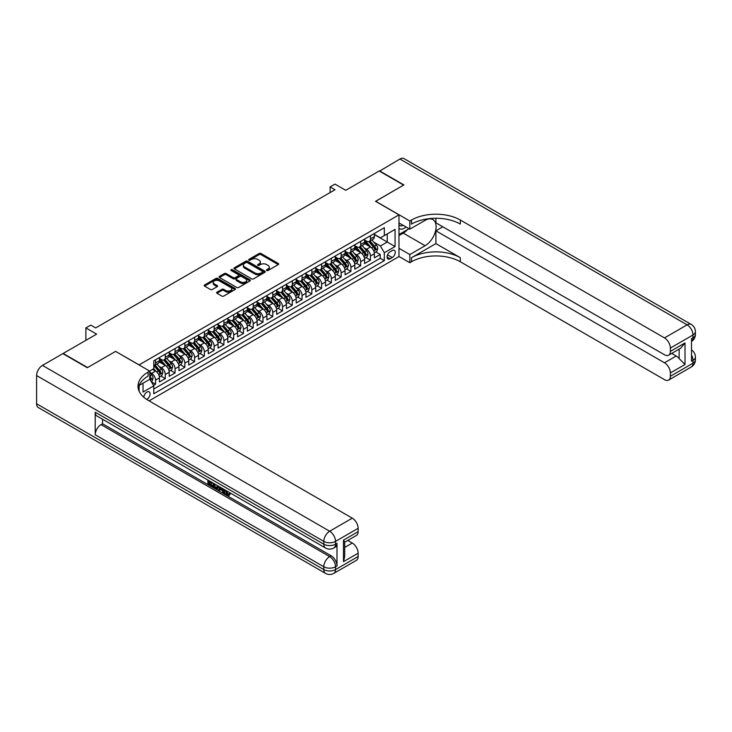 <?xml version="1.0" encoding="UTF-8"?>
<svg xmlns="http://www.w3.org/2000/svg" width="732" height="732" viewBox="0 0 732 732"><rect width="100%" height="100%" fill="white"/><g stroke="black" fill="none" stroke-linecap="round" stroke-linejoin="round"><path stroke-width="1.1" d="M266.732 270.474A0.952 0.549 0 0 0 268.077 270.474L278.261 264.591A1.354 0.787 0 0 0 278.663 264.042A1.354 0.787 0 0 0 278.261 263.483L261.004 253.519A1.354 0.787 0 0 0 259.082 253.519L248.898 259.403A0.952 0.549 0 0 0 250.243 260.18L251.561 259.412A4.337 2.507 0 0 1 257.701 259.412L259.137 260.244A4.337 2.507 0 0 1 260.409 262.019A4.337 2.507 0 0 1 259.137 263.785L257.82 264.554A0.952 0.549 0 0 0 259.155 265.323L260.473 264.563A4.337 2.507 0 0 1 266.613 264.563L268.049 265.396A4.337 2.507 0 0 1 269.321 267.171A4.337 2.507 0 0 1 268.049 268.937L266.732 269.696A0.952 0.549 0 0 0 266.732 270.474L266.732 269.696M146.684 399.416A4.419 2.553 120 0 0 146.94 399.279A4.419 2.553 120 0 0 149.831 395.381A4.419 2.553 120 0 0 149.154 391.84A4.419 2.553 120 0 0 146.94 392.059A4.419 2.553 120 0 0 143.82 397.275M216.992 292.16A1.354 0.787 0 0 0 216.599 292.718A1.354 0.787 0 0 0 216.992 293.267L221.833 296.067A1.354 0.787 0 0 0 223.754 296.067L235.063 289.533A1.354 0.787 0 0 0 235.466 288.975A1.354 0.787 0 0 0 235.063 288.426L217.807 278.462A1.354 0.787 0 0 0 215.885 278.462L204.576 284.995A1.354 0.787 0 0 0 204.173 285.544A1.354 0.787 0 0 0 204.576 286.102L210.423 289.479A1.354 0.787 0 0 0 212.344 289.479L217.184 286.679A1.354 0.787 0 0 0 217.578 286.13A1.354 0.787 0 0 0 217.184 285.572L214.284 283.897A3.623 2.095 0 0 1 213.222 282.415A3.623 2.095 0 0 1 215.464 280.484A3.623 2.095 0 0 1 219.417 280.942L230.772 287.493A3.623 2.095 0 0 1 231.843 288.975A3.623 2.095 0 0 1 229.601 290.915A3.623 2.095 0 0 1 225.648 290.458L223.754 289.369A1.354 0.787 0 0 0 221.833 289.369L216.992 292.16L216.992 293.267L221.833 290.494L221.833 289.369M115.683 351.452L139.126 364.875L398.977 214.851L375.534 201.309L403.616 185.095L379.194 170.995L345.733 190.311L334.991 184.107L330.105 186.925L334.991 189.753L95.654 327.927L90.768 325.109L85.882 327.927L85.882 340.334M115.683 351.333L87.593 367.546L63.172 353.446L96.633 334.131L85.882 327.927M251.652 278.846A1.354 0.787 0 0 0 253.574 278.846L264.892 272.313A1.354 0.787 0 0 0 265.286 271.764A1.354 0.787 0 0 0 264.892 271.206L247.626 261.242A1.354 0.787 0 0 0 245.714 261.242L234.396 267.775A1.354 0.787 0 0 0 234.002 268.333A1.354 0.787 0 0 0 234.396 268.882L251.652 278.846M231.468 270.675A0.952 0.549 0 0 1 232.428 270.813L232.428 269.687L249.978 279.816A1.354 0.787 0 0 1 250.371 280.374A1.354 0.787 0 0 1 249.978 280.923L238.659 287.456A1.354 0.787 0 0 1 236.747 287.456L219.481 277.492L219.481 276.385A1.354 0.787 0 0 0 219.088 276.934A1.354 0.787 0 0 0 219.481 277.492M219.481 276.385L224.331 273.585A1.354 0.787 0 0 1 226.243 273.585L233.243 277.629A1.354 0.787 0 0 0 235.164 277.629L238.376 275.772A1.354 0.787 0 0 0 238.769 275.223A1.354 0.787 0 0 0 238.376 274.665L231.083 270.465A0.952 0.549 0 0 1 232.428 269.687M153.51 385.389L155.541 384.218L151.478 381.875M149.776 372.259L151.625 373.329A5.527 3.193 60 0 1 155.541 380.1L159.448 377.84L159.448 381.958L165.304 378.581L160.857 376.01M158.945 366.275L161.397 367.693A5.527 3.193 60 0 1 165.304 374.464L169.211 372.204L169.211 376.321L175.076 372.936L170.629 370.374M168.717 360.638L171.169 362.056A5.527 3.193 60 0 1 175.076 368.818L178.983 366.567L178.983 370.685L184.839 367.299L180.401 364.728M178.48 354.993L180.932 356.411A5.527 3.193 60 0 1 184.839 363.182L188.746 360.922L188.746 365.039L194.611 361.654L190.164 359.092M188.252 349.356L190.704 350.774A5.527 3.193 60 0 1 194.611 357.536L198.518 355.285L198.518 359.403L204.384 356.017L199.937 353.455M198.024 343.72L200.477 345.129A5.527 3.193 60 0 1 204.384 351.9L208.291 349.64L208.291 353.757L214.147 350.381L209.709 347.81M207.787 338.074L210.24 339.492A5.527 3.193 60 0 1 214.147 346.263L218.054 344.003L218.054 348.121L223.919 344.735L219.472 342.173M217.56 332.438L220.012 333.856A5.527 3.193 60 0 1 223.919 340.618L227.826 338.367L227.826 342.485L233.691 339.099L229.244 336.528M227.332 326.792L229.784 328.211A5.527 3.193 60 0 1 233.691 334.982L237.598 332.721L237.598 336.839L243.454 333.453L239.007 330.891M237.095 321.156L239.547 322.574A5.527 3.193 60 0 1 243.454 329.336L247.361 327.085L247.361 331.203L253.226 327.817L248.779 325.255M246.867 315.519L249.319 316.929A5.527 3.193 60 0 1 253.226 323.7L257.133 321.44L257.133 325.557L262.998 322.181L258.552 319.61M256.63 309.874L259.082 311.292A5.527 3.193 60 0 1 262.998 318.063L266.906 315.803L266.906 319.921L272.762 316.535L268.315 313.973M266.402 304.238L268.854 305.656A5.527 3.193 60 0 1 272.762 312.418L276.669 310.167L276.669 314.284L282.534 310.899L278.087 308.328M276.174 298.592L278.627 300.01A5.527 3.193 60 0 1 282.534 306.781L286.441 304.521L286.441 308.639L292.297 305.253L287.859 302.691M285.938 292.956L288.39 294.374A5.527 3.193 60 0 1 292.297 301.136L296.213 298.885L296.213 303.002L302.069 299.617L297.622 297.055M295.71 287.319L298.162 288.728A5.527 3.193 60 0 1 302.069 295.499L305.976 293.248L305.976 297.357L311.841 293.98L307.394 291.409M305.482 281.674L307.934 283.092A5.527 3.193 60 0 1 311.841 289.863L315.748 287.603L315.748 291.72L321.604 288.335L317.166 285.773M315.245 276.037L317.697 277.455A5.527 3.193 60 0 1 321.604 284.217L325.511 281.966L325.511 286.084L331.376 282.698L326.93 280.127M325.017 270.392L327.469 271.81A5.527 3.193 60 0 1 331.376 278.581L335.283 276.321L335.283 280.438L341.149 277.053L336.702 274.491M334.789 264.755L337.242 266.173A5.527 3.193 60 0 1 341.149 272.935L345.056 270.684L345.056 274.802L350.912 271.416L346.474 268.854M344.552 259.119L347.005 260.528A5.527 3.193 60 0 1 350.912 267.299L354.819 265.048L354.819 269.166L360.684 265.78L356.237 263.209M354.325 253.473L356.777 254.892A5.527 3.193 60 0 1 360.684 261.663L364.591 259.403L364.591 263.52L370.456 260.135L370.456 256.017A5.527 3.193 -120 0 0 366.549 249.255L364.088 247.837M366.009 257.572L370.456 260.135M159.448 377.84A5.527 3.193 -120 0 0 155.541 371.078L152.604 369.385M169.211 372.204A5.527 3.193 -120 0 0 165.304 365.433L159.265 361.947M178.983 366.567A5.527 3.193 -120 0 0 175.076 359.796L169.037 356.31M188.746 360.922A5.527 3.193 -120 0 0 184.839 354.16L178.8 350.665M198.518 355.285A5.527 3.193 -120 0 0 194.611 348.514L188.572 345.028M208.291 349.64A5.527 3.193 -120 0 0 204.384 342.878L198.335 339.392M218.054 344.003A5.527 3.193 -120 0 0 214.147 337.232L208.108 333.746M227.826 338.367A5.527 3.193 -120 0 0 223.919 331.596L217.88 328.11M237.598 332.721A5.527 3.193 -120 0 0 233.691 325.96L227.643 322.464M247.361 327.085A5.527 3.193 -120 0 0 243.454 320.314L237.415 316.828M257.133 321.44A5.527 3.193 -120 0 0 253.226 314.678L247.187 311.192M266.906 315.803A5.527 3.193 -120 0 0 262.998 309.032L256.95 305.546M276.669 310.167A5.527 3.193 -120 0 0 272.762 303.396L266.723 299.91M286.441 304.521A5.527 3.193 -120 0 0 282.534 297.759L276.495 294.264M296.213 298.885A5.527 3.193 -120 0 0 292.297 292.114L286.258 288.628M305.976 293.248A5.527 3.193 -120 0 0 302.069 286.477L296.03 282.991M315.748 287.603A5.527 3.193 -120 0 0 311.841 280.832L305.793 277.346M325.511 281.966A5.527 3.193 -120 0 0 321.604 275.195L315.565 271.709M335.283 276.321A5.527 3.193 -120 0 0 331.376 269.559L325.337 266.064M345.056 270.684A5.527 3.193 -120 0 0 341.149 263.913L335.1 260.427M354.819 265.048A5.527 3.193 -120 0 0 350.912 258.277L344.873 254.791M364.591 259.403A5.527 3.193 -120 0 0 360.684 252.632L354.645 249.145M392.233 250.545L390.092 251.79A4.282 2.471 120 0 0 387.292 255.56A4.282 2.471 120 0 0 387.942 259A4.282 2.471 120 0 0 390.092 258.78L392.233 257.545A4.282 2.471 120 0 0 395.033 253.766A4.282 2.471 120 0 0 394.374 250.335A4.282 2.471 120 0 0 392.233 250.545M139.126 391.245L139.126 385.462M149.09 400.852L398.977 256.584L398.977 214.851M149.776 379.139L153.775 385.856L153.775 393.752L384.327 260.647L384.327 252.75L380.42 245.979L373.86 242.191M153.775 385.856L143.033 392.059L143.033 383.202M149.676 371.078L153.775 368.708L153.775 360.812L384.327 227.707L384.327 235.603L395.07 229.4L395.07 246.547L384.327 252.75M159.448 358.442L161.397 359.568A5.527 3.193 60 0 0 164.16 359.842L168.067 357.591A5.527 3.193 -120 0 0 169.211 355.057L169.211 351.9M169.211 352.806L171.169 353.931A5.527 3.193 60 0 0 173.932 354.206L177.839 351.946A5.527 3.193 -120 0 0 178.983 349.42L178.983 346.263M178.983 347.16L180.932 348.295A5.527 3.193 60 0 0 183.695 348.56L187.602 346.309A5.527 3.193 -120 0 0 188.746 343.775L188.746 340.618M188.746 341.524L190.704 342.649A5.527 3.193 60 0 0 193.468 342.924L197.375 340.664A5.527 3.193 -120 0 0 198.518 338.138L198.518 334.982M198.518 335.878L200.477 337.013A5.527 3.193 60 0 0 203.24 337.287L207.147 335.027A5.527 3.193 -120 0 0 208.291 332.502L208.291 329.336M208.291 330.242L210.24 331.367A5.527 3.193 60 0 0 213.003 331.642L216.91 329.391A5.527 3.193 -120 0 0 218.054 326.856L218.054 323.7M218.054 324.605L220.012 325.731A5.527 3.193 60 0 0 222.775 326.005L226.682 323.745A5.527 3.193 -120 0 0 227.826 321.22L227.826 318.063M227.826 318.96L229.784 320.094A5.527 3.193 60 0 0 232.547 320.36L236.454 318.109A5.527 3.193 -120 0 0 237.598 315.574L237.598 312.418M237.598 313.323L239.547 314.449A5.527 3.193 60 0 0 242.31 314.723L246.217 312.463A5.527 3.193 -120 0 0 247.361 309.938L247.361 306.781M247.361 307.678L249.319 308.812A5.527 3.193 60 0 0 252.083 309.087L255.99 306.827A5.527 3.193 -120 0 0 257.133 304.302L257.133 301.136M257.133 302.042L259.082 303.167A5.527 3.193 60 0 0 261.846 303.441L265.762 301.191A5.527 3.193 -120 0 0 266.906 298.656L266.906 295.499M266.906 296.405L268.854 297.531A5.527 3.193 60 0 0 271.618 297.805L275.525 295.545A5.527 3.193 -120 0 0 276.669 293.02L276.669 289.863M276.669 290.76L278.627 291.894A5.527 3.193 60 0 0 281.39 292.16L285.297 289.909A5.527 3.193 -120 0 0 286.441 287.374L286.441 284.217M286.441 285.123L288.39 286.249A5.527 3.193 60 0 0 291.153 286.523L295.06 284.272A5.527 3.193 -120 0 0 296.213 281.738L296.213 278.581M296.213 279.478L298.162 280.612A5.527 3.193 60 0 0 300.925 280.887L304.832 278.627A5.527 3.193 -120 0 0 305.976 276.101L305.976 272.935M305.976 273.841L307.934 274.967A5.527 3.193 60 0 0 310.697 275.241L314.604 272.99A5.527 3.193 -120 0 0 315.748 270.456L315.748 267.299M315.748 268.205L317.697 269.33A5.527 3.193 60 0 0 320.46 269.605L324.368 267.345A5.527 3.193 -120 0 0 325.511 264.819L325.511 261.663M325.511 262.559L327.469 263.694A5.527 3.193 60 0 0 330.233 263.959L334.14 261.708A5.527 3.193 -120 0 0 335.283 259.174L335.283 256.017M335.283 256.923L337.242 258.048A5.527 3.193 60 0 0 340.005 258.323L343.912 256.072A5.527 3.193 -120 0 0 345.056 253.537L345.056 250.381M345.056 251.286L347.005 252.412A5.527 3.193 60 0 0 349.768 252.686L353.675 250.426A5.527 3.193 -120 0 0 354.819 247.901L354.819 244.735M354.819 245.641L356.777 246.766A5.527 3.193 60 0 0 359.54 247.041L363.447 244.79A5.527 3.193 -120 0 0 364.591 242.255L364.591 239.099M153.775 389.012L380.219 258.277L380.219 254.498L374.363 257.884L374.363 253.766A5.527 3.193 -120 0 0 370.456 246.995L364.408 243.509M364.591 240.005L366.549 241.13A5.527 3.193 -120 0 0 369.303 241.404A5.527 3.193 -120 0 0 370.456 238.87L370.456 235.713M369.303 241.404L373.219 239.144A5.527 3.193 -120 0 0 374.363 236.619L374.363 233.462M155.541 359.796L155.541 362.953A5.527 3.193 60 0 1 154.388 365.488A5.527 3.193 60 0 1 153.775 365.707M154.388 365.488L158.295 363.228A5.527 3.193 -120 0 0 159.448 360.702L159.448 357.536M165.304 354.16L165.304 357.317A5.527 3.193 60 0 1 164.16 359.842M175.076 348.514L175.076 351.671A5.527 3.193 60 0 1 173.932 354.206M184.839 342.878L184.839 346.035A5.527 3.193 60 0 1 183.695 348.56M194.611 337.232L194.611 340.398A5.527 3.193 60 0 1 193.468 342.924M204.384 331.596L204.384 334.753A5.527 3.193 60 0 1 203.24 337.287M214.147 325.96L214.147 329.116A5.527 3.193 60 0 1 213.003 331.642M223.919 320.314L223.919 323.471A5.527 3.193 60 0 1 222.775 326.005M233.691 314.678L233.691 317.834A5.527 3.193 60 0 1 232.547 320.36M243.454 309.032L243.454 312.198A5.527 3.193 60 0 1 242.31 314.723M253.226 303.396L253.226 306.552A5.527 3.193 60 0 1 252.083 309.087M262.998 297.759L262.998 300.916A5.527 3.193 60 0 1 261.846 303.441M272.762 292.114L272.762 295.271A5.527 3.193 60 0 1 271.618 297.805M282.534 286.477L282.534 289.634A5.527 3.193 60 0 1 281.39 292.16M292.297 280.832L292.297 283.998A5.527 3.193 60 0 1 291.153 286.523M302.069 275.195L302.069 278.352A5.527 3.193 60 0 1 300.925 280.887M311.841 269.559L311.841 272.716A5.527 3.193 60 0 1 310.697 275.241M321.604 263.913L321.604 267.07A5.527 3.193 60 0 1 320.46 269.605M331.376 258.277L331.376 261.434A5.527 3.193 60 0 1 330.233 263.959M341.149 252.632L341.149 255.797A5.527 3.193 60 0 1 340.005 258.323M350.912 246.995L350.912 250.152A5.527 3.193 60 0 1 349.768 252.686M360.684 241.359L360.684 244.515A5.527 3.193 60 0 1 359.54 247.041M360.684 261.663L360.684 265.78M350.912 267.299L350.912 271.416M341.149 272.935L341.149 277.053M331.376 278.581L331.376 282.698M321.604 284.217L321.604 288.335M311.841 289.863L311.841 293.98M302.069 295.499L302.069 299.617M292.297 301.136L292.297 305.253M282.534 306.781L282.534 310.899M272.762 312.418L272.762 316.535M262.998 318.063L262.998 322.181M253.226 323.7L253.226 327.817M243.454 329.336L243.454 333.453M233.691 334.982L233.691 339.099M223.919 340.618L223.919 344.735M214.147 346.263L214.147 350.381M204.384 351.9L204.384 356.017M194.611 357.536L194.611 361.654M184.839 363.182L184.839 367.299M175.076 368.818L175.076 372.936M165.304 374.464L165.304 378.581M155.541 380.1L155.541 384.218M380.42 245.979L387.255 242.036L387.255 233.911L395.07 229.4M374.363 234.588L395.07 246.547M374.363 234.359L380.42 237.854L384.327 235.603M330.105 186.925L330.105 192.571M375.772 251.927L380.219 254.498M380.219 258.277L384.327 260.647M267.116 270.611L268.049 270.062A4.337 2.507 0 0 0 269.321 268.296L269.321 267.171M260.409 262.019L260.409 263.145A4.337 2.507 0 0 1 259.137 264.92L258.195 265.46M278.242 264.6L261.004 254.645A1.354 0.787 0 0 0 259.082 254.645L249.273 260.308M264.892 271.206L264.892 272.313L247.626 262.367A1.354 0.787 0 0 0 245.714 262.367L234.414 268.891M262.495 272.148A0.952 0.549 0 0 0 262.495 271.371L247.343 262.623A0.952 0.549 0 0 0 245.998 262.623L244.607 263.428A4.337 2.507 0 0 0 243.335 265.204A4.337 2.507 0 0 0 244.607 266.97L254.965 272.954A4.337 2.507 0 0 0 261.104 272.954L262.495 272.148L262.495 273.274A0.952 0.549 0 0 0 262.77 272.89L262.77 271.764M243.335 265.204L243.335 266.329A4.337 2.507 0 0 0 244.607 268.104L244.607 266.97M262.495 273.274L261.104 274.079A4.337 2.507 0 0 1 254.965 274.079L244.607 268.104M219.499 277.501L224.331 274.72L224.331 273.585M238.769 275.223L238.769 276.348A1.354 0.787 0 0 1 238.376 276.906L235.164 278.755A1.354 0.787 0 0 1 233.243 278.755L226.243 274.72A1.354 0.787 0 0 0 224.331 274.72M232.428 270.813L249.96 280.932M240.508 281.82A3.623 2.095 0 0 0 244.461 282.278A3.623 2.095 0 0 0 246.702 280.338A3.623 2.095 0 0 0 245.641 278.865L241.633 276.55A1.354 0.787 0 0 0 239.721 276.55L236.509 278.407A1.354 0.787 0 0 0 236.107 278.956A1.354 0.787 0 0 0 236.509 279.514L240.508 281.82L240.508 282.955A3.623 2.095 0 0 0 244.461 283.403A3.623 2.095 0 0 0 246.702 281.472L246.702 280.338M236.107 278.956L236.107 280.091A1.354 0.787 0 0 0 236.509 280.64L236.509 279.514M240.508 282.955L236.509 280.64M231.843 288.975L231.843 290.11A3.623 2.095 0 0 1 229.601 292.041A3.623 2.095 0 0 1 225.648 291.583L223.754 290.494A1.354 0.787 0 0 0 221.833 290.494M213.222 282.415L213.222 283.549A3.623 2.095 0 0 0 214.284 285.032L214.284 283.897M217.184 285.572L217.184 286.679L214.284 285.032M235.063 288.426L235.063 289.533L217.807 279.587A1.354 0.787 0 0 0 215.885 279.587L204.594 286.111L204.576 284.995M374.281 252.796L376.806 251.341L377.776 248.514A3.66 2.114 -120 0 0 376.349 245.083L371.893 239.913M370.996 247.352L365.698 241.221A10.568 6.103 -120 0 0 364.591 240.059M368.095 245.632L365.131 242.21A8.775 5.069 -120 0 0 364.591 241.615M368.809 241.606L373.32 246.83A3.66 2.114 60 0 1 374.628 249.347L375.8 248.679A3.66 2.114 -120 0 0 374.5 246.153L370.035 240.984M369.074 241.514L373.924 247.132A1.867 1.08 60 0 1 374.4 247.864L375.8 248.679M398.977 228.146A8.976 5.188 120 0 0 401.026 229.153A8.976 5.188 120 0 0 405.995 226.966M398.977 224.413A6.149 3.55 120 0 0 399.974 225.621A6.149 3.55 120 0 0 400.871 225.904A6.149 3.55 120 0 0 403.094 225.291M409.042 228.723L398.977 234.533M379.487 171.169L399.901 159.036L687.11 324.852A8.29 4.785 120 0 1 691.255 324.441A8.29 8.29 0 0 1 695.4 331.623A8.29 4.785 180 0 1 692.975 335.009L670.356 348.066A8.29 4.785 -120 0 0 664.491 337.91L687.11 324.852A8.29 4.785 60 0 1 692.975 335.009L692.975 337.827L691.511 338.678L691.511 361.233L692.975 360.391L692.975 363.209A8.29 4.785 60 0 1 691.255 367.007L668.636 380.064A8.29 4.785 -120 0 0 670.356 376.266L692.975 363.209A8.29 4.785 0 0 0 695.4 359.824A8.29 8.29 0 0 1 691.255 367.007M379.487 170.831L403.908 184.931L375.626 201.364M398.977 248.294L409.819 254.553L425.109 245.723A15.546 8.976 120 0 0 435.266 232.035A15.546 8.976 120 0 0 432.877 219.573A15.546 8.976 120 0 0 425.109 220.35L409.819 229.171L409.819 220.991L411.485 220.039A34.541 19.938 180 0 1 460.327 220.039L664.491 337.91M409.819 254.553L409.819 262.733L411.485 261.772A34.541 19.938 180 0 1 460.327 261.772L664.491 379.652A8.29 4.785 -120 0 0 668.636 380.064M435.906 243.61L411.485 257.71A34.541 19.938 180 0 1 460.327 257.71L435.906 243.61L435.906 230.809L442.842 226.801M435.906 218.255L435.906 222.803L664.491 354.773A8.29 4.785 -120 0 0 668.636 355.185A8.29 4.785 -120 0 0 670.356 351.397L685.015 342.933L685.015 364.481L679.15 358.616L679.15 349.118M685.015 364.481L670.356 372.936L670.356 376.266M670.356 372.936A8.29 4.785 -120 0 0 664.491 362.788L676.222 356.017A8.29 4.785 60 0 1 679.15 358.616M435.906 230.809L664.491 362.788M399.901 159.036A8.29 4.785 -60 0 1 404.046 158.624L691.255 324.441M398.977 222.912L409.819 229.171M375.626 201.254L409.819 220.991M398.977 256.475L409.819 262.733M670.356 348.066L670.356 351.397M671.711 353.419L676.222 356.017M411.485 220.039L411.485 224.093A34.541 19.938 180 0 1 460.327 224.093L460.327 220.039M668.636 355.185L680.623 348.267L685.015 342.933M407.532 229.592A15.546 8.976 -60 0 1 403.222 233.096L398.977 235.548M225.895 490.431L228.384 494.466M225.191 490.065L226.92 494.676L228.064 494.814L229.345 493.478L230.177 494.173L228.704 495.72L227.002 495.5C225.2 494.274 224.294 492.581 224.285 490.413L224.349 489.58M220.405 489.525L219.252 490.934L218.374 490.431L219.847 486.981M223.571 489.132L224.742 493.203L223.955 493.661L223.077 493.148L222.418 490.678L219.911 489.241L219.252 490.934M209.508 482.187L209.508 483.632L212.966 485.627L212.966 486.405L212.189 486.862L207.897 484.383L207.897 480.082M212.591 482.791L211.813 483.523L208.73 481.738L208.73 484.081L209.508 483.632M95.215 412.217L323.809 544.196A8.29 4.785 120 0 0 325.52 547.994L96.926 416.014A8.29 4.785 -60 0 1 95.215 412.217L95.215 434.781A8.29 4.785 -60 0 1 101.071 424.624L102.544 423.782L331.129 555.762A8.29 4.785 60 0 1 336.995 565.909L336.995 543.354A8.29 4.785 60 0 1 335.274 547.143L333.81 547.994A8.29 4.785 -120 0 0 335.531 544.196L336.995 543.354M102.544 423.782L102.544 419.253M218.905 486.432L217.312 489.104L213.314 487.512L213.314 483.202M87.3 367.72L115.583 351.397L149.776 371.133L148.111 372.094A34.541 19.938 -0 0 0 138 386.194A34.541 19.938 -0 0 0 148.111 400.294L352.284 518.164A8.29 4.785 60 0 1 358.14 528.321L335.531 541.378L335.531 544.196A8.29 4.785 -0 0 1 323.809 544.196L323.809 541.378L36.6 375.562A8.29 4.785 -60 0 1 42.465 365.405L62.879 353.62L87.3 367.72M149.776 371.133L149.776 379.313L138.97 385.544M343.491 540.106L344.708 541.945L344.708 556.43L343.491 561.654L343.491 540.106L358.14 531.652L358.14 528.321M358.14 531.652A8.29 4.785 60 0 1 356.429 535.44L344.708 542.211M36.6 403.762L323.809 569.578A8.29 4.785 120 0 0 325.52 573.376L38.32 407.559A8.29 4.785 -60 0 1 36.6 403.762L36.6 375.562M347.773 540.436L352.284 543.043A8.29 4.785 60 0 1 358.14 553.191L343.491 561.654M336.995 565.909L335.531 566.76L335.531 569.578L358.14 556.521L358.14 553.191M358.14 556.521A8.29 4.785 60 0 1 356.429 560.319L333.81 573.376A8.29 4.785 -120 0 0 335.531 569.578A8.29 4.785 -0 0 1 323.809 569.578L323.809 566.76L95.215 434.781M148.111 372.094L148.111 376.147A34.541 19.938 -0 0 0 138.174 388.225M208.73 484.081L212.189 486.075L212.966 485.627M212.189 486.075L212.189 486.862M208.73 480.558L212.152 482.534M211.813 482.736L211.813 483.523M218.063 485.947L217.312 489.104M214.137 483.687L214.137 487.21L216.727 488.226L217.23 485.472M218.118 486.862L218.886 486.423M214.924 484.136L214.924 486.753L217.514 487.777M214.137 487.21L214.924 486.753M215.345 487.905L216.132 487.457M222.482 488.5L223.955 493.661M220.625 487.43L220.167 488.601L222.162 489.754L221.705 488.052M221.119 487.713L221.878 488.692M220.167 488.601L220.945 488.153M226.92 494.676L227.707 494.219M225.108 490.879L225.859 490.449M228.567 493.926L229.391 494.631L230.177 494.173M229.391 494.631L228.704 495.72M364.509 258.433L367.034 256.978L368.013 254.16A3.66 2.114 -120 0 0 366.586 250.719L362.12 245.549M361.224 252.988L355.935 246.867A10.568 6.103 -120 0 0 354.819 245.705M358.323 251.277L355.359 247.846A8.775 5.069 -120 0 0 354.819 247.251M359.037 247.242L363.557 252.467A3.66 2.114 60 0 1 364.856 254.992L366.037 254.315A3.66 2.114 -120 0 0 364.728 251.79L360.263 246.629M359.302 247.16L364.161 252.769A1.867 1.08 60 0 1 364.627 253.501L366.037 254.315M354.736 264.078L357.262 262.614L358.241 259.796A3.66 2.114 -120 0 0 356.813 256.365L352.348 251.195M351.461 258.634L346.163 252.503A10.568 6.103 -120 0 0 345.056 251.341M348.551 256.914L345.596 253.482A8.775 5.069 -120 0 0 345.056 252.897M349.274 252.879L353.785 258.112A3.66 2.114 60 0 1 355.093 260.629L356.264 259.952A3.66 2.114 -120 0 0 354.956 257.435L350.5 252.266M349.539 252.796L354.389 258.414A1.867 1.08 60 0 1 354.855 259.146L356.264 259.952M344.973 269.715L347.499 268.26L348.469 265.442A3.66 2.114 -120 0 0 347.05 262.001L342.585 256.831M341.688 264.27L336.391 258.14A10.568 6.103 -120 0 0 335.283 256.987M338.788 262.55L335.823 259.128A8.775 5.069 -120 0 0 335.283 258.533M339.502 258.524L344.022 263.749A3.66 2.114 60 0 1 345.321 266.274L346.492 265.597A3.66 2.114 -120 0 0 345.193 263.072L340.728 257.902M339.767 258.433L344.616 264.051A1.867 1.08 60 0 1 345.092 264.783L346.492 265.597M335.201 275.36L337.727 273.896L338.706 271.078A3.66 2.114 -120 0 0 337.278 267.637L332.813 262.477M331.916 269.916L326.628 263.785A10.568 6.103 -120 0 0 325.511 262.623M329.016 268.196L326.051 264.764A8.775 5.069 -120 0 0 325.511 264.179M329.739 264.161L334.25 269.385A3.66 2.114 60 0 1 335.558 271.911L336.729 271.233A3.66 2.114 -120 0 0 335.421 268.708L330.956 263.547M330.004 264.078L334.853 269.696A1.867 1.08 60 0 1 335.32 270.419L336.729 271.233M325.429 280.997L327.954 279.542L328.933 276.714A3.66 2.114 -120 0 0 327.506 273.283L323.041 268.113M322.153 275.552L316.855 269.422A10.568 6.103 -120 0 0 315.748 268.26M319.243 273.832L316.288 270.401A8.775 5.069 -120 0 0 315.748 269.815M319.966 269.806L324.477 275.031A3.66 2.114 60 0 1 325.786 277.547L326.957 276.879A3.66 2.114 -120 0 0 325.649 274.354L321.192 269.184M320.232 269.715L325.081 275.333A1.867 1.08 60 0 1 325.548 276.065L326.957 276.879M315.666 286.633L318.191 285.178L319.161 282.36A3.66 2.114 -120 0 0 317.743 278.919L313.278 273.75M312.381 281.189L307.092 275.067A10.568 6.103 -120 0 0 305.976 273.905M309.48 279.478L306.516 276.046A8.775 5.069 -120 0 0 305.976 275.452M310.194 275.442L314.714 280.667A3.66 2.114 60 0 1 316.014 283.192L317.185 282.515A3.66 2.114 -120 0 0 315.885 279.99L311.42 274.82M310.46 275.36L315.309 280.969A1.867 1.08 60 0 1 315.785 281.701L317.185 282.515M305.894 292.278L308.419 290.814L309.398 287.996A3.66 2.114 -120 0 0 307.971 284.565L303.505 279.395M302.609 286.834L297.32 280.704A10.568 6.103 -120 0 0 296.213 279.542M299.708 285.114L296.753 281.683A8.775 5.069 -120 0 0 296.213 281.097M300.431 281.079L304.942 286.313A3.66 2.114 60 0 1 306.25 288.829L307.422 288.152A3.66 2.114 -120 0 0 306.113 285.636L301.648 280.466M300.696 280.997L305.546 286.615A1.867 1.08 60 0 1 306.013 287.347L307.422 288.152M296.131 297.915L298.647 296.46L299.626 293.642A3.66 2.114 -120 0 0 298.198 290.201L293.742 285.032M292.846 292.471L287.548 286.34A10.568 6.103 -120 0 0 286.441 285.178M289.945 290.75L286.981 287.328A8.775 5.069 -120 0 0 286.441 286.734M290.659 286.724L295.17 291.949A3.66 2.114 60 0 1 296.478 294.474L297.65 293.797A3.66 2.114 -120 0 0 296.341 291.272L291.885 286.102M290.924 286.633L295.774 292.251A1.867 1.08 60 0 1 296.25 292.983L297.65 293.797M286.358 303.56L288.884 302.096L289.854 299.278A3.66 2.114 -120 0 0 288.435 295.838L283.97 290.677M283.074 298.116L277.785 291.986A10.568 6.103 -120 0 0 276.669 290.824M280.173 296.396L277.208 292.965A8.775 5.069 -120 0 0 276.669 292.379M280.887 292.361L285.407 297.585A3.66 2.114 60 0 1 286.706 300.111L287.877 299.434A3.66 2.114 -120 0 0 286.578 296.908L282.113 291.748M281.152 292.278L286.002 297.897A1.867 1.08 60 0 1 286.477 298.619L287.877 299.434M276.586 309.197L279.112 307.742L280.091 304.915A3.66 2.114 -120 0 0 278.663 301.483L274.198 296.314M273.31 303.753L268.013 297.622A10.568 6.103 -120 0 0 266.906 296.46M270.401 302.032L267.445 298.601A8.775 5.069 -120 0 0 266.906 298.015M271.124 298.006L275.635 303.231A3.66 2.114 60 0 1 276.943 305.747L278.114 305.07A3.66 2.114 -120 0 0 276.806 302.554L272.341 297.384M271.389 297.915L276.238 303.533A1.867 1.08 60 0 1 276.705 304.265L278.114 305.07M266.823 314.833L269.339 313.378L270.318 310.56A3.66 2.114 -120 0 0 268.891 307.12L264.435 301.95M263.538 309.389L258.24 303.268A10.568 6.103 -120 0 0 257.133 302.106M260.638 307.669L257.673 304.247A8.775 5.069 -120 0 0 257.133 303.652M261.351 303.643L265.862 308.867A3.66 2.114 60 0 1 267.171 311.393L268.342 310.716A3.66 2.114 -120 0 0 267.043 308.19L262.578 303.021M261.617 303.56L266.466 309.169A1.867 1.08 60 0 1 266.942 309.901L268.342 310.716M257.051 320.479L259.576 319.015L260.555 316.197A3.66 2.114 -120 0 0 259.128 312.765L254.663 307.596M253.766 315.035L248.477 308.904A10.568 6.103 -120 0 0 247.361 307.742M250.866 313.314L247.901 309.883A8.775 5.069 -120 0 0 247.361 309.297M251.579 309.279L256.099 314.513A3.66 2.114 60 0 1 257.399 317.029L258.579 316.352A3.66 2.114 -120 0 0 257.271 313.836L252.805 308.666M251.845 309.197L256.703 314.815A1.867 1.08 60 0 1 257.17 315.547L258.579 316.352M247.279 326.115L249.804 324.66L250.783 321.842A3.66 2.114 -120 0 0 249.356 318.402L244.891 313.232M244.003 320.671L238.705 314.54A10.568 6.103 -120 0 0 237.598 313.378M241.093 318.951L238.138 315.529A8.775 5.069 -120 0 0 237.598 314.934M241.816 314.925L246.327 320.149A3.66 2.114 60 0 1 247.636 322.675L248.807 321.998A3.66 2.114 -120 0 0 247.498 319.472L243.033 314.303M242.082 314.833L246.931 320.451A1.867 1.08 60 0 1 247.398 321.183L248.807 321.998M237.516 331.761L240.041 330.297L241.011 327.478A3.66 2.114 -120 0 0 239.584 324.038L235.128 318.877M234.231 326.316L228.933 320.186A10.568 6.103 -120 0 0 227.826 319.024M231.33 324.596L228.366 321.165A8.775 5.069 -120 0 0 227.826 320.579M232.044 320.561L236.564 325.786A3.66 2.114 60 0 1 237.863 328.311L239.035 327.634A3.66 2.114 -120 0 0 237.735 325.109L233.27 319.948M232.309 320.479L237.159 326.097A1.867 1.08 60 0 1 237.635 326.82L239.035 327.634M227.744 337.397L230.269 335.942L231.248 333.115A3.66 2.114 -120 0 0 229.821 329.684L225.355 324.514M224.459 331.953L219.17 325.822A10.568 6.103 -120 0 0 218.054 324.66M221.558 330.233L218.594 326.801A8.775 5.069 -120 0 0 218.054 326.216M222.272 326.207L226.792 331.431A3.66 2.114 60 0 1 228.1 333.948L229.272 333.27A3.66 2.114 -120 0 0 227.963 330.754L223.498 325.584M222.546 326.115L227.396 331.733A1.867 1.08 60 0 1 227.862 332.465L229.272 333.27M217.971 343.034L220.497 341.579L221.476 338.76A3.66 2.114 -120 0 0 220.048 335.32L215.583 330.15M214.696 337.589L209.398 331.468A10.568 6.103 -120 0 0 208.291 330.306M211.786 335.869L208.83 332.447A8.775 5.069 -120 0 0 208.291 331.852M212.509 331.843L217.02 337.068A3.66 2.114 60 0 1 218.328 339.593L219.499 338.916A3.66 2.114 -120 0 0 218.191 336.391L213.735 331.221M212.774 331.761L217.624 337.37A1.867 1.08 60 0 1 218.09 338.102L219.499 338.916M208.208 348.679L210.734 347.215L211.704 344.397A3.66 2.114 -120 0 0 210.285 340.966L205.82 335.796M204.923 343.235L199.635 337.104A10.568 6.103 -120 0 0 198.518 335.942M202.023 341.515L199.058 338.083A8.775 5.069 -120 0 0 198.518 337.498M202.737 337.479L207.257 342.713A3.66 2.114 60 0 1 208.556 345.23L209.727 344.552A3.66 2.114 -120 0 0 208.428 342.036L203.963 336.866M203.002 337.397L207.851 343.015A1.867 1.08 60 0 1 208.327 343.747L209.727 344.552M198.436 354.315L200.961 352.861L201.94 350.042A3.66 2.114 -120 0 0 200.513 346.602L196.048 341.432M195.151 348.871L189.863 342.741A10.568 6.103 -120 0 0 188.746 341.579M192.251 347.151L189.295 343.729A8.775 5.069 -120 0 0 188.746 343.134M192.974 343.125L197.484 348.35A3.66 2.114 60 0 1 198.793 350.875L199.964 350.198A3.66 2.114 -120 0 0 198.656 347.673L194.19 342.503M193.239 343.034L198.088 348.652A1.867 1.08 60 0 1 198.555 349.384L199.964 350.198M188.664 359.952L191.189 358.497L192.168 355.679A3.66 2.114 -120 0 0 190.741 352.238L186.276 347.078M185.388 354.517L180.09 348.386A10.568 6.103 -120 0 0 178.983 347.224M182.478 352.797L179.523 349.365A8.775 5.069 -120 0 0 178.983 348.78M183.201 348.761L187.712 353.986A3.66 2.114 60 0 1 189.021 356.511L190.192 355.834A3.66 2.114 -120 0 0 188.883 353.309L184.427 348.148M183.467 348.679L188.316 354.297A1.867 1.08 60 0 1 188.783 355.02L190.192 355.834M178.901 365.597L181.426 364.143L182.396 361.315A3.66 2.114 -120 0 0 180.978 357.884L176.513 352.714M175.616 360.153L170.327 354.023A10.568 6.103 -120 0 0 169.211 352.861M172.715 358.433L169.751 355.002A8.775 5.069 -120 0 0 169.211 354.416M173.429 354.407L177.949 359.632A3.66 2.114 60 0 1 179.249 362.148L180.42 361.471A3.66 2.114 -120 0 0 179.12 358.955L174.655 353.785M173.694 354.315L178.544 359.934A1.867 1.08 60 0 1 179.02 360.666L180.42 361.471M169.129 371.234L171.654 369.779L172.633 366.961A3.66 2.114 -120 0 0 171.206 363.52L166.74 358.351M165.844 365.79L160.555 359.668A10.568 6.103 -120 0 0 159.448 358.506M162.943 364.069L159.988 360.647A8.775 5.069 -120 0 0 159.448 360.053M163.666 360.043L168.177 365.268A3.66 2.114 60 0 1 169.485 367.793L170.657 367.116A3.66 2.114 -120 0 0 169.348 364.591L164.883 359.421M163.931 359.961L168.781 365.57A1.867 1.08 60 0 1 169.248 366.302L170.657 367.116M159.366 376.879L161.882 375.415L162.861 372.597A3.66 2.114 -120 0 0 161.433 369.157L156.977 363.996M156.081 371.435L153.738 368.727M153.894 365.68L158.405 370.914A3.66 2.114 60 0 1 159.713 373.43L160.884 372.753A3.66 2.114 -120 0 0 159.585 370.236L155.12 365.067M154.159 365.597L159.009 371.216A1.867 1.08 60 0 1 159.485 371.947L160.884 372.753M151.286 381.537L152.119 381.061L153.098 378.243A3.66 2.114 -120 0 0 151.67 374.802L149.776 372.606M149.776 378.49A3.66 2.114 60 0 1 149.941 379.075L151.121 378.398A3.66 2.114 -120 0 0 149.813 375.873L149.776 375.827M151.625 373.329L155.541 371.078M161.397 367.693L165.304 365.433M171.169 362.056L175.076 359.796M180.932 356.411L184.839 354.16M190.704 350.774L194.611 348.514M200.477 345.129L204.384 342.878M210.24 339.492L214.147 337.232M220.012 333.856L223.919 331.596M229.784 328.211L233.691 325.96M239.547 322.574L243.454 320.314M249.319 316.929L253.226 314.678M259.082 311.292L262.998 309.032M268.854 305.656L272.762 303.396M278.627 300.01L282.534 297.759M288.39 294.374L292.297 292.114M298.162 288.728L302.069 286.477M307.934 283.092L311.841 280.832M317.697 277.455L321.604 275.195M327.469 271.81L331.376 269.559M337.242 266.173L341.149 263.913M347.005 260.528L350.912 258.277M356.777 254.892L360.684 252.632M366.549 249.255L370.456 246.995M370.456 238.87L374.363 236.619M155.541 362.953L159.448 360.702M165.304 357.317L169.211 355.057M175.076 351.671L178.983 349.42M184.839 346.035L188.746 343.775M194.611 340.398L198.518 338.138M204.384 334.753L208.291 332.502M214.147 329.116L218.054 326.856M223.919 323.471L227.826 321.22M233.691 317.834L237.598 315.574M243.454 312.198L247.361 309.938M253.226 306.552L257.133 304.302M262.998 300.916L266.906 298.656M272.762 295.271L276.669 293.02M282.534 289.634L286.441 287.374M292.297 283.998L296.213 281.738M302.069 278.352L305.976 276.101M311.841 272.716L315.748 270.456M321.604 267.07L325.511 264.819M331.376 261.434L335.283 259.174M341.149 255.797L345.056 253.537M350.912 250.152L354.819 247.901M360.684 244.515L364.591 242.255M370.456 256.017L374.363 253.766M387.548 254.837L392.233 257.545M387.063 257.033L390.092 258.78M268.049 270.062L268.049 268.937M257.82 265.323L257.82 264.554M259.137 264.92L259.137 263.785M248.898 260.18L248.898 259.403M259.082 254.645L259.082 253.519M261.004 254.645L261.004 253.519M278.261 264.591L278.261 263.483M234.396 268.882L234.396 267.775M245.714 262.367L245.714 261.242M247.626 262.367L247.626 261.242M254.965 274.079L254.965 272.954M261.104 274.079L261.104 272.954M226.243 274.72L226.243 273.585M233.243 278.755L233.243 277.629M235.164 278.755L235.164 277.629M238.376 276.906L238.376 275.772M249.978 280.923L249.978 279.816M223.754 290.494L223.754 289.369M225.648 291.583L225.648 290.458M215.885 279.587L215.885 278.462M217.807 279.587L217.807 278.462M373.723 250.92L377.758 248.587M365.698 241.221L366.201 240.938M374.5 246.153L376.349 245.083M371.582 247.837L373.32 246.83M411.485 257.71L411.485 261.772M460.327 257.71L460.327 261.772M691.511 355.066A8.29 4.785 60 0 1 692.975 360.391A8.29 4.785 180 0 0 695.4 357.006A8.29 8.29 0 0 0 691.511 349.978M692.975 337.827A8.29 4.785 60 0 1 691.511 341.46A8.29 8.29 0 0 0 695.4 334.442A8.29 4.785 0 0 1 692.975 337.827M403.222 233.096L425.109 245.723M42.465 365.405L329.665 531.222L352.284 518.164M101.071 424.624L329.665 556.604L331.129 555.762M344.708 547.417L352.284 543.043M329.665 531.222A8.29 4.785 120 0 0 323.809 541.378A8.29 4.785 180 0 0 335.531 541.378A8.29 4.785 -120 0 0 329.665 531.222M329.665 556.604A8.29 4.785 120 0 0 323.809 566.76A8.29 4.785 180 0 0 335.531 566.76A8.29 4.785 -120 0 0 329.665 556.604M363.95 256.557L367.986 254.233M355.935 246.867L356.438 246.574M364.728 251.79L366.586 250.719M361.809 253.473L363.557 252.467M354.178 262.202L358.213 259.869M346.163 252.503L346.666 252.211M354.956 257.435L356.813 256.365M352.037 259.119L353.785 258.112M344.415 267.839L348.45 265.506M336.391 258.14L336.894 257.856M345.193 263.072L347.05 262.001M342.274 264.755L344.022 263.749M334.643 273.475L338.678 271.151M326.628 263.785L327.131 263.493M335.421 268.708L337.278 267.637M332.502 270.401L334.25 269.385M324.871 279.121L328.906 276.788M316.855 269.422L317.359 269.138M325.649 274.354L327.506 273.283M322.73 276.037L324.477 275.031M315.108 284.757L319.143 282.433M307.092 275.067L307.596 274.775M315.885 279.99L317.743 278.919M312.967 281.674L314.714 280.667M305.336 290.403L309.371 288.069M297.32 280.704L297.823 280.411M306.113 285.636L307.971 284.565M303.194 287.319L304.942 286.313M295.572 296.039L299.608 293.706M287.548 286.34L288.051 286.056M296.341 291.272L298.198 290.201M293.431 292.956L295.17 291.949M285.8 301.675L289.835 299.351M277.785 291.986L278.288 291.693M286.578 296.908L288.435 295.838M283.659 298.601L285.407 297.585M276.028 307.321L280.063 304.988M268.013 297.622L268.516 297.338M276.806 302.554L278.663 301.483M273.887 304.238L275.635 303.231M266.265 312.957L270.3 310.633M258.24 303.268L258.744 302.975M267.043 308.19L268.891 307.12M264.124 309.874L265.862 308.867M256.493 318.603L260.528 316.27M248.477 308.904L248.981 308.611M257.271 313.836L259.128 312.765M254.352 315.519L256.099 314.513M246.721 324.239L250.756 321.906M238.705 314.54L239.208 314.257M247.498 319.472L249.356 318.402M244.58 321.156L246.327 320.149M236.958 329.876L240.993 327.552M228.933 320.186L229.436 319.893M237.735 325.109L239.584 324.038M234.816 326.801L236.564 325.786M227.185 335.521L231.22 333.188M219.17 325.822L219.673 325.53M227.963 330.754L229.821 329.684M225.044 332.438L226.792 331.431M217.413 341.158L221.448 338.834M209.398 331.468L209.901 331.175M218.191 336.391L220.048 335.32M215.272 338.074L217.02 337.068M207.65 346.803L211.685 344.47M199.635 337.104L200.138 336.812M208.428 342.036L210.285 340.966M205.509 343.72L207.257 342.713M197.878 352.44L201.913 350.106M189.863 342.741L190.366 342.457M198.656 347.673L200.513 346.602M195.737 349.356L197.484 348.35M188.106 358.076L192.141 355.752M180.09 348.386L180.594 348.093M188.883 353.309L190.741 352.238M185.965 355.002L187.712 353.986M178.343 363.722L182.378 361.388M170.327 354.023L170.831 353.73M179.12 358.955L180.978 357.884M176.202 360.638L177.949 359.632M168.57 369.358L172.606 367.034M160.555 359.668L161.058 359.375M169.348 364.591L171.206 363.52M166.429 366.275L168.177 365.268M158.807 375.004L162.843 372.67M159.585 370.236L161.433 369.157M156.666 371.92L158.405 370.914M150.335 379.89L153.07 378.307M149.813 375.873L151.67 374.802M149.776 377.62L151.121 378.398M695.4 357.006L695.4 359.824M695.4 331.623L695.4 334.442M325.52 547.994A8.29 8.29 0 0 0 333.81 547.994M325.52 573.376A8.29 8.29 0 0 0 333.81 573.376"/></g></svg>
